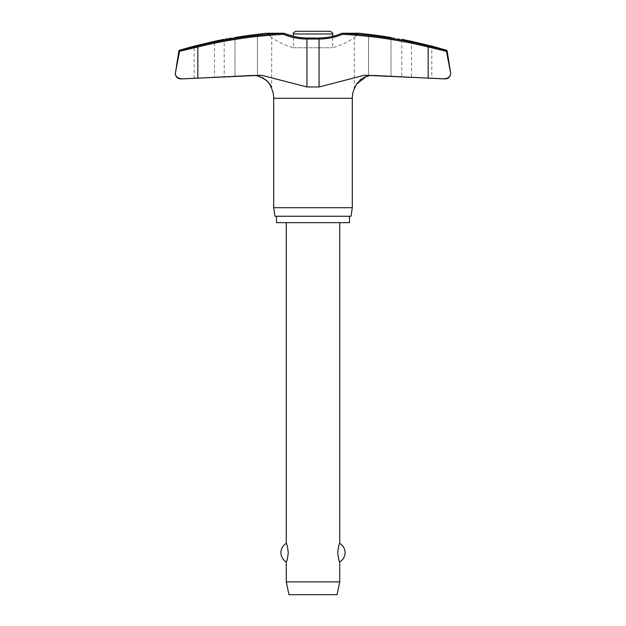 <?xml version="1.0" encoding="UTF-8"?>
<svg xmlns="http://www.w3.org/2000/svg" width="626" height="626" viewBox="0 0 626 626"><rect width="100%" height="100%" fill="white"/><g stroke="black" fill="none" stroke-linecap="round" stroke-linejoin="round"><path stroke-width="0.47" stroke-dasharray="3.13 2.35" d="M284.094 33.334L283.539 34.32L283.625 33.256L267.263 33.499C273.03 38.929 273.03 38.929 267.263 33.499C273.03 38.929 273.03 38.929 267.263 33.499L284.11 33.499A60.839 60.213 90 0 0 307.17 38.139A60.839 60.213 90 0 1 284.11 33.499L284.11 33.499A1.072 0.657 90 0 0 283.688 33.256A1.072 0.657 -90 0 0 283.625 33.256A466.331 461.495 -90 0 0 197.73 45.933L194.185 46.809M358.737 33.499L341.89 33.499A60.839 60.213 -90 0 1 318.83 38.139A60.839 60.213 -90 0 0 341.89 33.499L358.737 33.499C352.97 38.929 352.97 38.929 358.737 33.499L359.418 33.256L358.737 33.499C352.97 38.929 352.97 38.929 358.737 33.499L342.375 33.256L342.461 34.32L341.89 33.342M450.642 73.532C450.438 76.685 448.169 78.461 443.834 78.868L445.016 78.868A5.344 5.344 0 0 0 445.297 78.876L431.815 78.172L431.815 46.16L411.501 41.316L411.501 77.108L431.815 78.172L401.782 76.599L401.782 39.328M225.892 39.047L224.218 39.328L224.218 76.599L194.185 78.172L214.499 77.108L214.499 41.316L194.185 46.16L194.185 78.172L182.166 78.868C177.831 78.461 175.562 76.685 175.358 73.532M349.48 216.252L276.52 216.252L349.48 216.252M342.312 33.256A1.072 0.657 -90 0 0 341.89 33.499A1.072 0.657 90 0 1 342.312 33.256A1.072 0.657 -90 0 1 342.375 33.256A466.331 461.495 90 0 1 428.27 45.933L446.408 50.244M359.418 33.256L368.558 34.328A467.833 466.573 90 0 1 390.992 37.521C404.952 39.861 404.952 39.861 390.992 37.521L390.992 76.082C404.975 76.763 404.975 76.763 390.992 76.082L375.224 75.276L390.992 76.082C404.975 76.763 404.975 76.763 390.992 76.082L390.992 37.521M231.197 38.163L235.008 37.521L235.008 76.082L250.776 75.276L235.008 76.082C221.025 76.763 221.025 76.763 235.008 76.082C221.025 76.763 221.025 76.763 235.008 76.082L235.008 37.521A467.833 466.573 -90 0 1 257.442 34.328L257.81 34.289M227.668 38.749L229.085 38.515M259.399 34.101L266.582 33.256M368.479 75.856L366.601 76.364M363.831 77.483L362.024 78.516M359.582 80.41L357.407 82.843M355.983 85.034L354.973 87.084M447.16 51.105L428.161 46.973L428.161 78.133L366.014 75.276L375.224 75.276L364.402 75.245L319.072 86.967L306.928 86.967L261.598 75.245L197.839 78.133L197.839 46.973L178.84 51.105M255.322 75.464L250.776 75.276L255.322 75.464M262.169 77.483L257.442 75.84L257.442 34.328L257.442 75.84M307.17 38.139L318.83 38.139L307.17 38.139L293.359 36.347L293.359 47.748A73.14 73.14 0 0 1 271.731 37.685L271.7 88.837M271.676 88.775L271.027 87.084M270.017 85.034L268.593 82.843M266.418 80.41L263.976 78.516M354.269 88.939L354.269 37.685A73.14 73.14 0 0 1 332.641 47.748L332.641 36.347M293.359 47.748L332.641 47.748L293.359 47.748M339.73 581.875L286.27 581.875M286.27 561.898C286.888 561.545 287.561 558.462 288.281 552.641C287.561 546.827 286.888 543.744 286.27 543.384M339.73 222.66L286.27 222.66L339.73 222.66M339.73 543.384C339.112 543.744 338.439 546.827 337.719 552.641C338.439 558.462 339.112 561.545 339.73 561.898M337.054 594.7L288.946 594.7M313 31.3L296.028 31.3M179.568 51.309L175.421 72.694M273.711 207.699L352.289 207.699M351.084 216.252L274.916 216.252M276.52 222.66L349.48 222.66M318.83 38.139L307.084 37.959L306.928 39.031A61.731 61.09 -90 0 1 283.539 34.32A465.267 460.439 90 0 0 197.839 46.973L197.73 45.933M428.27 45.933L428.161 46.973A465.267 460.439 -90 0 0 342.461 34.32A61.731 61.09 90 0 1 319.072 39.031L306.928 39.031L306.928 86.967M341.898 33.334C334.534 36.402 326.874 37.943 318.916 37.959L319.072 86.967M179.592 50.244L180.327 50.244M250.776 75.276L259.986 75.276L250.776 75.276M273.711 98.274L352.289 98.274M368.558 75.84L368.558 34.328L368.558 75.84M332.641 33.976L293.359 33.976M267.263 33.499L284.11 33.499A1.072 0.657 -90 0 0 283.688 33.256L266.676 33.256M373.972 75.245L364.402 75.245L373.972 75.245M261.598 75.245L252.028 75.245L261.598 75.245"/><path stroke-width="0.94" d="M235.008 37.521C221.048 39.861 221.048 39.861 235.008 37.521A467.833 466.573 -90 0 1 257.442 34.328L266.582 33.256L283.625 33.256L283.539 34.32L284.094 33.334A1.072 1.072 0 0 0 283.688 33.256A1.072 0.657 90 0 0 283.625 33.256A466.331 461.495 -90 0 0 197.73 45.933L180.327 50.244L179.568 51.309L197.839 46.973L197.73 45.933M341.89 33.342L341.898 33.334A1.072 1.072 0 0 1 342.312 33.256L359.324 33.256L342.312 33.256A1.072 1.072 0 0 0 341.898 33.334L342.461 34.32L342.375 33.256L359.418 33.256L368.558 34.328A467.833 466.573 90 0 1 390.992 37.521C404.952 39.861 404.952 39.861 390.992 37.521M307.17 38.139L306.928 39.031A61.731 61.09 -90 0 1 283.539 34.32A465.267 460.439 90 0 0 197.839 46.973L197.839 78.133L182.166 78.868L261.598 75.245L306.928 86.967L319.072 86.967L364.402 75.245L445.297 78.876A5.344 5.344 0 0 0 450.579 72.694L446.393 51.105L445.673 50.244L447.16 51.105L450.579 72.694L446.432 51.309L428.161 46.973L428.27 45.933A466.331 461.495 90 0 0 342.375 33.256A1.072 0.657 90 0 0 342.312 33.256M175.358 73.532A5.344 5.344 0 0 0 180.703 78.876L182.166 78.868C177.831 78.461 175.562 76.685 175.358 73.532L175.436 72.694A5.344 5.344 0 0 0 175.358 73.532L178.84 51.105L180.327 50.244L194.185 46.809M349.48 216.252L349.48 222.66L276.52 222.66L276.52 216.252M354.3 88.837L354.269 88.939A23.029 23.029 0 0 0 352.289 98.274L352.289 207.699L273.711 207.699L273.711 98.274A23.029 23.029 0 0 0 271.731 88.939M352.289 207.699L351.084 216.252L274.916 216.252L273.711 207.699M175.421 72.694L179.607 51.105M447.16 51.105A1.072 1.072 0 0 0 446.408 50.244A468.154 468.154 0 0 0 431.815 46.16L411.501 41.316A468.154 468.154 0 0 0 401.782 39.328M224.218 39.328A468.154 468.154 0 0 0 214.499 41.316L194.185 46.16A468.154 468.154 0 0 0 179.592 50.244A1.072 1.072 0 0 0 178.84 51.105M318.83 38.139L307.084 37.959C299.126 37.943 291.466 36.402 284.102 33.334L284.102 33.334A1.072 1.072 0 0 0 283.688 33.256L266.676 33.256M225.892 39.047L227.668 38.749M229.085 38.515L231.197 38.163M257.81 34.289L259.399 34.101M450.642 73.532C450.438 76.685 448.169 78.461 443.834 78.868L428.161 78.133L428.161 46.973A465.267 460.439 -90 0 0 342.461 34.32A61.731 61.09 90 0 1 319.072 39.031L318.916 37.959C326.874 37.943 334.534 36.402 341.898 33.334L341.906 33.334M354.269 88.939L356.491 84.174L366.601 76.364L370.678 75.464L368.479 75.856M366.601 76.364L363.831 77.483M362.024 78.516L359.582 80.41M357.407 82.843L355.983 85.034M354.973 87.084L354.324 88.775M257.442 75.84L255.322 75.464L257.442 75.84C264.892 78.336 269.383 81.998 270.909 86.818L271.277 87.695C270.354 82.961 265.745 79.009 257.442 75.84M271.027 87.084L270.017 85.034M268.593 82.843L266.418 80.41M263.976 78.516L262.169 77.483M329.972 31.3L313 31.3L329.972 31.3C332.226 32.294 333.11 33.186 332.641 33.976L332.641 36.347M332.641 33.976L293.359 33.976L293.359 36.347L284.102 33.334M286.27 222.66L286.27 543.384C286.888 543.744 287.561 546.827 288.281 552.641C287.561 558.462 286.888 561.545 286.27 561.898L286.27 581.875L288.946 594.7L337.054 594.7L339.73 581.875L339.73 561.898C339.112 561.545 338.439 558.462 337.719 552.641C338.439 546.827 339.112 543.744 339.73 543.384L339.73 222.66M286.27 581.875L339.73 581.875M293.359 33.976C292.89 33.186 293.774 32.294 296.028 31.3L313 31.3M446.408 50.244L428.27 45.933M352.289 98.274L273.711 98.274M180.327 50.244L179.592 50.244M306.928 86.967L306.928 39.031L319.072 39.031L319.072 86.967M339.73 561.898A10.689 10.689 0 0 0 339.73 543.384M286.27 543.384A10.689 10.689 0 0 0 286.27 561.898"/></g></svg>

